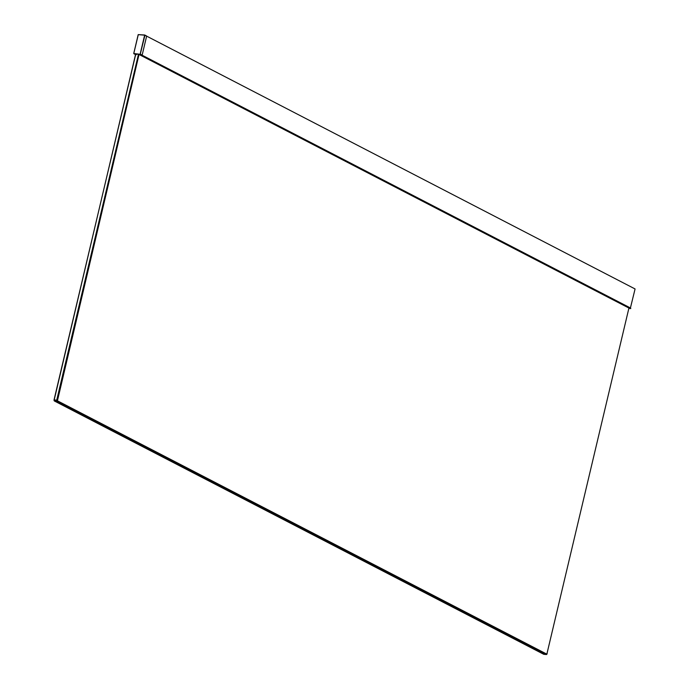 <?xml version="1.0" encoding="UTF-8"?>
<svg xmlns="http://www.w3.org/2000/svg" width="689" height="689" viewBox="0 0 689 689"><rect width="100%" height="100%" fill="white"/><g stroke="black" fill="none" stroke-linecap="round" stroke-linejoin="round"><path stroke-width="1.03" d="M140.401 54.681L139.566 54.75L629.927 308.569L630.762 308.5L140.427 54.586L630.788 308.396L140.401 54.5M629.927 308.569L139.566 54.75M139.075 54.328L138.584 54.526M139.66 54.379L630.762 308.5M139.678 54.293L140.212 54.216M134.992 53.759L135.466 53.923M630.349 308.224L635.077 288.958L146.636 36.129M138.48 54.276L56.722 400.137L54.026 399.904L54.061 400.516L135.655 54.026M628.876 308.267L546.851 654.145L57.428 400.809L138.98 54.698M547.178 653.861L546.42 654.516L543.724 654.283L54.302 400.946L56.998 401.179L546.42 654.516L547.075 653.956M54.026 399.904L54.302 400.946L54.026 399.904L135.785 54.035M543.724 654.283L544.388 653.715L543.724 654.283M57.428 400.809L56.998 401.179L56.722 400.137L57.29 400.283M140.134 54.44L134.691 53.94L136.258 54.75M138.239 34.648L144.638 35.156L140.177 54.035L142.167 55.06L141.641 55.223M142.167 55.06L146.628 36.181L144.931 35.234L140.246 54.293L141.951 55.249M146.507 35.966L144.931 35.234M133.778 53.527L140.246 54.293L133.769 53.527L138.291 34.596L144.638 35.156M140.323 54.758L630.676 308.577M630.564 308.035L142.089 55.198M135.931 54.724L133.89 53.742M543.845 654.317L546.532 654.55M146.559 35.983L144.776 35.01L138.196 34.614L133.735 53.492L135.578 54.56"/></g></svg>
